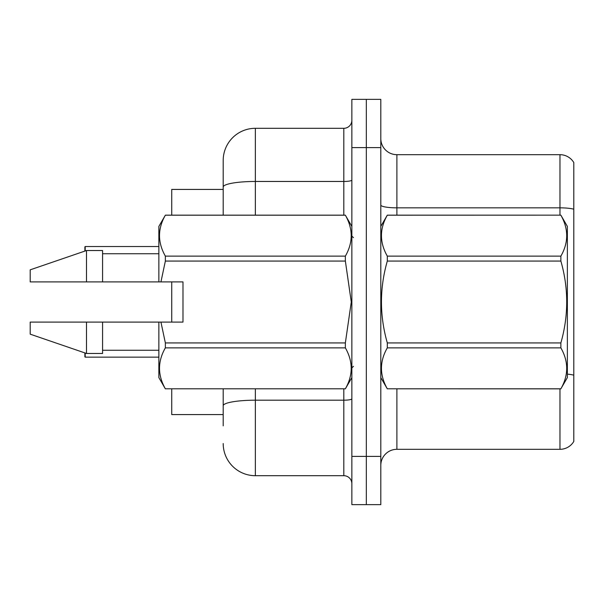 <?xml version="1.0" encoding="UTF-8"?>
<svg xmlns="http://www.w3.org/2000/svg" width="604" height="604" viewBox="0 0 604 604"><rect width="100%" height="100%" fill="white"/><g stroke="black" fill="none" stroke-linecap="round" stroke-linejoin="round"><path stroke-width="0.91" d="M223.193 187.051L223.193 160.468A32.163 32.163 0 0 1 255.356 128.305L255.356 181.464A32.163 5.587 180 0 0 223.193 187.051L223.193 215.152L223.193 178.165L223.193 189.422L171.732 189.422L171.732 215.152M171.732 322.106L171.732 281.894M223.193 414.578L171.732 414.578L171.732 388.848M380.807 465.405A16.082 16.082 0 0 1 396.888 449.316L559.968 449.316L559.968 388.848M366.334 456.397L366.334 504.642L380.807 504.642L380.807 456.397L366.334 456.397L366.334 504.642L351.86 504.642L351.86 456.397L366.334 456.397L366.334 147.602L366.334 456.397M351.86 456.397L351.86 99.358L366.334 99.358L366.334 147.602L366.334 99.358L380.807 99.358L380.807 456.397M573.8 162.559A16.082 16.082 0 0 0 559.968 154.684A16.082 16.082 0 0 1 573.8 162.559L573.8 441.441A16.082 16.082 0 0 1 559.968 449.316M573.8 209.211L573.8 210.079L573.8 209.211A16.082 2.794 180 0 0 559.968 207.844L559.968 154.684L396.888 154.684A16.082 16.082 0 0 1 380.807 138.595A16.082 16.082 0 0 0 396.888 154.684L396.888 215.152M223.193 425.835L223.193 388.848L223.193 425.835M255.356 388.848L255.356 475.695L343.812 475.695L343.812 388.848M255.356 128.305L343.812 128.305A8.041 8.041 0 0 0 351.86 120.264M223.193 160.468L223.193 178.165M351.86 483.736A8.041 8.041 0 0 0 343.812 475.695M255.356 475.695A32.163 32.163 0 0 1 223.193 443.532M84.885 246.847L84.885 251.083L85.202 246.523L158.86 246.523L85.202 246.523L85.202 250.977M380.807 226.409L387.307 215.152L560.867 215.152L567.367 226.409L567.367 377.591L560.867 388.802C568.651 375.212 568.651 361.57 560.867 347.866L387.307 347.866C379.516 361.456 379.516 375.099 387.307 388.802L560.867 388.848M560.867 215.152L387.307 215.198C379.516 228.788 379.516 242.431 387.307 256.134L387.307 261.064C379.516 288.289 379.516 315.575 387.307 342.936L387.307 347.866M387.307 256.134L560.867 256.134C568.651 242.544 568.651 228.901 560.867 215.198M560.867 256.134L560.867 261.064L387.307 261.064M387.307 342.936L560.867 342.936C568.658 315.575 568.658 288.289 560.867 261.064M560.867 342.936L560.867 347.866M380.807 377.591L387.307 388.848M387.307 388.802L560.867 388.802M160.943 281.894L182.989 281.894L182.989 322.106L160.943 322.106L165.36 342.936L345.36 342.936L351.279 302L345.36 261.064L165.36 261.064L160.943 281.894L158.86 281.894L158.86 226.409L165.36 215.198C157.576 228.788 157.576 242.431 165.36 256.134L345.36 256.134C353.144 242.544 353.144 228.901 345.36 215.198L165.36 215.198M345.36 342.936L345.36 347.866L165.36 347.866C157.576 361.456 157.576 375.099 165.36 388.802L345.36 388.802C353.144 375.212 353.144 361.57 345.36 347.866M160.943 322.106L158.86 322.106L158.86 377.591L165.36 388.848M165.36 342.936L165.36 347.866M158.86 322.106L102.574 322.106L102.574 353.468L86.493 353.468L86.493 322.106L30.2 322.106L30.2 334.163L86.493 353.468M102.574 322.106L73.326 322.106M30.2 322.106L55.832 322.106M351.86 226.409L345.36 215.198M345.36 256.134L345.36 261.064M165.36 388.802L345.36 388.802M165.36 256.134L165.36 261.064M86.493 250.532L86.493 281.894L30.2 281.894L30.2 269.837L86.493 250.532L102.574 250.532L102.574 281.894L158.86 281.894M86.493 281.894L102.574 281.894M68.947 281.894L60.189 281.894M84.885 356.836L84.885 352.917L84.885 356.836M85.202 353.023L85.202 357.153L158.86 357.153M396.888 388.848L396.888 449.316M559.968 215.152L559.968 207.844L396.888 207.844A16.082 2.794 0 0 1 380.807 205.05M573.8 375.182A16.082 2.794 180 0 0 567.367 374.133M380.807 147.602L351.86 147.602M351.86 398.799A8.041 1.397 0 0 1 343.812 400.195L255.356 400.195A32.163 5.587 180 0 0 223.193 405.775M255.356 215.152L255.356 181.464L343.812 181.464L343.812 128.305M343.812 215.152L343.812 181.464A8.041 1.397 0 0 0 351.86 180.067M353.468 237.666L351.86 236.058M351.86 377.591L345.36 388.848M102.574 350.252L158.86 350.252M165.36 215.152L345.36 215.152M102.574 253.748L158.86 253.748M353.468 366.334L351.86 367.942"/></g></svg>
